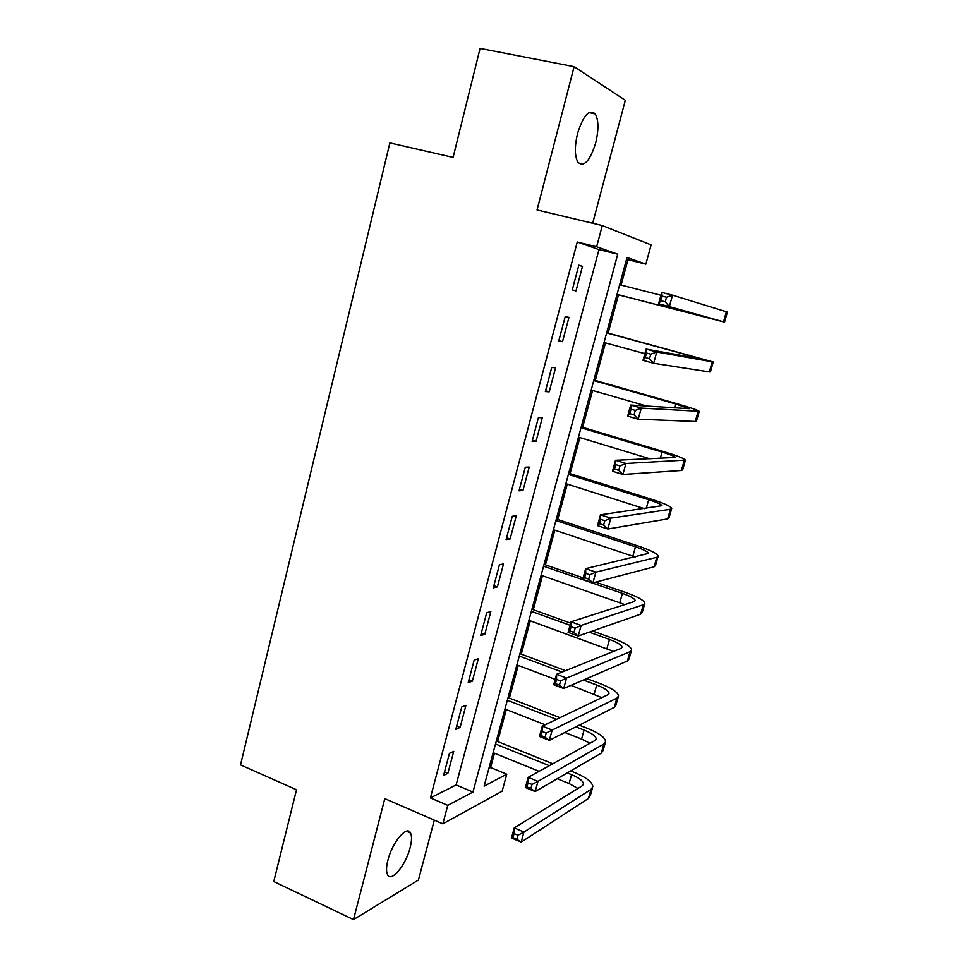 <?xml version="1.0" encoding="UTF-8"?>
<svg xmlns="http://www.w3.org/2000/svg" width="968" height="968" viewBox="0 0 968 968"><rect width="100%" height="100%" fill="white"/><g stroke="black" fill="none" stroke-linecap="round" stroke-linejoin="round"><path stroke-width="1.45" d="M410.117 847.714C411.824 841.023 411.981 836.146 410.589 833.097C407.238 824.651 392.294 842.148 387.926 860.104C386.256 866.735 386.111 871.551 387.466 874.552C391.024 883.106 405.87 865.186 410.117 847.714M595.635 143.095C598.781 129.906 598.66 120.189 595.284 113.946C589.294 108.755 583.389 115.216 577.594 133.318C574.508 146.531 574.629 156.175 577.944 162.261C584.019 167.452 589.923 161.063 595.635 143.095M506.784 774.194L502.138 791.183L442.836 823.841L447.76 805.34L472.965 792.042L617.729 254.197L596.639 246.755L602.29 225.556L651.113 244.88L645.862 264.119L627.022 257.476L484.109 786.149L506.784 774.194L490.607 767.539L494.479 753.225M592.694 223.257L625.328 100.261L574.109 66.659L480.092 48.4L453.097 157.409L389.862 142.913L240.524 764.901L296.51 789.755L273.762 881.57L353.501 919.6L418.418 880.033L434.305 820.138M621.105 285.088L627.978 259.702L645.862 264.119M497.637 741.561L506.288 709.556M509.398 698.085L518.231 665.427M521.28 654.15L530.295 620.827M533.295 609.743L542.479 575.754M545.432 564.864L554.809 530.186M557.701 519.501L567.272 484.121M570.104 473.654L579.868 437.56M582.639 427.311L592.597 390.491M595.308 380.46L605.472 342.89M608.122 333.089L618.467 294.829M627.978 259.702L626.55 259.206M488.913 768.398L490.607 767.539M577.267 242L430.409 797.91L456.109 784.939L598.986 249.587L577.267 242L596.639 246.755M578.828 265.196L572.269 289.94L575.984 290.908L582.506 266.333L578.828 265.196M565.215 316.584L558.73 341.038L562.505 341.68L568.954 317.383L565.215 316.584M551.748 367.38L545.347 391.556L549.183 391.858L555.559 367.84L551.748 367.38M538.438 417.583L532.11 441.481L536.006 441.456L542.31 417.728L538.438 417.583M525.285 467.205L519.029 490.824L522.986 490.498L529.218 467.036L525.285 467.205M512.29 516.271L506.095 539.612L510.124 538.982L516.283 515.775L512.29 516.271M499.428 564.755L493.317 587.842L497.395 586.91L503.481 563.969L499.428 564.755M486.722 612.708L480.673 635.528L484.811 634.294L490.836 611.619L486.722 612.708M474.163 660.115L468.185 682.682L472.372 681.157L478.325 658.736L474.163 660.115M461.736 706.991L455.819 729.303L460.066 727.5L465.947 705.321L461.736 706.991M449.454 753.334L443.598 775.404L447.894 773.335L453.726 751.398L449.454 753.334M442.836 823.841L384.792 798.624L353.501 919.6M430.409 797.91L447.76 805.34M574.109 66.659L537.046 209.959L602.29 225.556M598.986 249.587L617.729 254.197M456.109 784.939L472.965 792.042M578.779 265.389L582.506 266.333M558.826 340.663L562.505 341.68M545.541 390.794L549.183 391.858M532.412 440.355L536.006 441.456M519.429 489.336L522.986 490.498M506.591 537.772L510.124 538.982M493.898 585.664L497.395 586.91M481.338 633.011L484.811 634.294M468.935 679.838L472.372 681.157M456.666 726.133L460.066 727.5M444.53 771.92L447.894 773.335M617.039 294.405L714.565 319.5L658.579 303.807L661.725 292.409L672.518 295.155L669.36 306.59L724.56 322.102L617.015 294.453M619.653 284.713L660.938 295.252M666.529 297.224L662.197 296.111L660.926 300.697L665.258 301.81L666.529 297.224L672.518 295.155L727.404 312.071L724.56 322.078M665.258 301.81L669.36 306.59L658.579 303.807L660.926 300.697M662.197 296.111L661.725 292.409M650.798 354.191L646.515 353.017L645.269 357.543L649.552 358.717L650.798 354.191L656.788 352.001L653.666 363.278L643.018 360.338L646.116 349.097L656.788 352.001L713.247 361.984L606.682 332.702M606.621 332.919L703.3 359.37L646.116 349.097L646.515 353.017M604.032 342.503L644.857 353.659M649.552 358.717L653.666 363.278L709.326 371.918L710.439 371.894L713.222 362.068M643.018 360.338L645.269 357.543M635.274 410.42L631.039 409.186L629.805 413.651L634.04 414.885L635.274 410.42L641.264 408.097L638.19 419.229L627.639 416.143L630.7 405.048L641.264 408.097L699.259 411.315C697.795 410.117 690.862 407.734 678.459 404.164L593.88 380.049M593.735 380.606L675.567 403.946L689.373 408.702L630.7 405.048L631.039 409.186M591.17 390.08L646.83 406.112M634.04 414.885L638.19 419.229L695.278 421.479L696.476 421.116L699.198 411.557M627.639 416.143L629.805 413.651M619.956 465.923L615.757 464.628L614.547 469.032L618.734 470.327L619.956 465.923L625.945 463.478L622.896 474.477L612.478 471.247L615.491 460.284L625.945 463.478L685.429 460.102C684.098 458.457 677.298 455.759 665.028 452.02L581.224 426.888M580.981 427.759L662.064 452.092C670.219 454.597 674.744 456.388 675.616 457.465L615.491 460.284L615.757 464.628M578.453 437.137L650.181 458.88M618.734 470.327L622.896 474.477L681.387 470.484L682.682 469.795L685.32 460.466M612.478 471.247L614.547 469.032M604.818 520.711L600.68 519.356L599.482 523.712L603.621 525.055L604.818 520.711L610.808 518.158L607.807 529.012L597.498 525.636L600.475 514.807L610.808 518.158L670.4 509.277L671.756 508.333C670.558 506.252 663.879 503.251 651.73 499.343L568.7 473.219M568.373 474.405L648.693 499.718C656.788 502.319 661.217 504.316 662.003 505.695L600.475 514.807L600.68 519.356M565.869 483.673L644.41 508.66M603.621 525.055L607.807 529.012L667.666 518.921L669.033 517.916L671.61 508.829M597.498 525.636L599.482 523.712M589.887 574.798L585.785 573.395L584.611 577.69L588.701 579.094L589.887 574.798L595.877 572.136L592.912 582.857L582.712 579.336L585.652 568.652L595.877 572.136L656.788 557.29L658.228 556.019C657.163 553.514 650.617 550.223 638.577 546.146L556.31 519.054M555.898 520.554L635.492 546.811C643.49 549.521 647.846 551.712 648.536 553.369L585.652 568.652L585.785 573.395M553.43 529.726L635.407 557.048M588.701 579.094L592.912 582.857L654.09 566.824L655.542 565.494L658.046 556.648M582.712 579.336L584.611 577.69M575.149 628.208L571.084 626.756L569.922 630.991L573.976 632.455L575.149 628.208L581.127 625.437L578.198 636.012L568.107 632.358L571.011 621.807L581.127 625.437L643.333 604.758L644.857 603.185C643.926 600.257 637.489 596.675 625.582 592.44L595.635 582.143M583.123 577.836L544.052 564.392M543.568 566.195L622.424 593.384C630.35 596.203 634.621 598.587 635.226 600.523L634.173 601.588L571.011 621.807L571.084 626.756M541.112 575.27L624.844 604.577M573.976 632.455L578.198 636.012L640.659 614.184L642.207 612.55L644.64 603.935M568.107 632.358L569.922 630.991M560.581 680.952L556.576 679.439L555.414 683.626L559.431 685.138L560.581 680.952L566.57 678.072L563.678 688.514L553.684 684.727L556.552 674.309L566.57 678.072L630.035 651.694L631.632 649.818C630.821 646.479 624.517 642.631 612.72 638.239L592.549 631.003M570.648 623.138L531.928 609.247M531.359 611.365L570.055 625.267M589.222 632.165L609.501 639.449C617.342 642.377 621.541 644.942 622.061 647.144L620.96 648.415L556.552 674.309L556.576 679.439M528.927 620.331L613.518 651.404M559.431 685.138L563.678 688.514L627.385 661.023L629.006 659.075L631.39 650.702M553.684 684.727L555.414 683.626M546.206 733.03L542.237 731.457L541.1 735.595L545.069 737.168L546.206 733.03L552.183 730.041L549.328 740.363L539.442 736.442L542.274 726.157L552.183 730.041L616.882 698.11L618.564 695.931C617.874 692.205 611.679 688.079 599.991 683.529L586.705 678.58M565.566 670.679L519.925 653.642M519.284 656.038L562.118 672.07M583.365 680.02L596.712 685.017C604.492 688.042 608.594 690.789 609.041 693.257L607.88 694.734L542.274 726.157L542.237 731.457M516.876 664.919L555.16 679.355M571.035 685.344L601.818 697.638M545.069 737.168L549.328 740.363L614.269 707.33L615.963 705.103L618.274 696.948M539.442 736.442L541.1 735.595M532.013 784.455L528.08 782.846L526.955 786.923L530.875 788.545L532.013 784.455L537.978 781.37L535.159 791.558L525.382 787.516L528.177 777.352L537.978 781.37L603.863 744.017L605.629 741.548C605.048 737.435 598.986 733.03 587.407 728.347L579.203 725.165M559.94 717.687L508.055 697.565M507.329 700.251L556.467 719.357M575.827 726.883L584.067 730.09C591.763 733.212 595.804 736.14 596.167 738.862L594.957 740.532L528.177 777.352L528.08 782.846M504.957 709.036L545.153 724.778M564.816 732.486L581.562 739.044L589.923 743.315M530.875 788.545L535.159 791.558L601.285 753.14L603.052 750.611L605.303 742.686M525.382 787.516L526.955 786.923M517.989 835.251L514.093 833.593L512.979 837.622L516.876 839.292L517.989 835.251L523.954 832.069L521.171 842.136L511.491 837.973L514.25 827.93L523.954 832.069L591 789.416L592.827 786.669C592.38 782.168 586.414 777.51 574.956 772.67L570.648 770.939M552.825 763.764L496.306 741.028M495.507 743.993L549.316 765.7M567.236 772.924L571.556 774.666C579.191 777.897 583.147 780.995 583.438 783.983L582.167 785.835L514.25 827.93L514.093 833.593M493.16 752.68L539.079 771.339M557.253 778.732L569.075 783.535L577.944 788.46M516.876 839.292L521.171 842.136L588.447 798.443L590.286 795.635L592.476 787.916M511.491 837.973L512.979 837.622M726.399 311.672L723.532 321.775M689.228 355.244L688.78 356.841M712.158 361.935L709.326 371.918M675.567 403.946L674.442 407.951M698.073 411.618L695.278 421.479M662.064 452.092L660.273 458.469M684.158 460.72L681.387 470.484M648.693 499.718L646.261 508.406M670.4 509.277L667.666 518.921M635.492 546.811L632.866 556.164M656.788 557.29L654.09 566.824M622.424 593.384L619.822 602.64M643.333 604.758L640.659 614.184M609.501 639.449L606.924 648.596M630.035 651.694L627.385 661.023M596.712 685.017L594.17 694.068M616.882 698.11L614.269 707.33M584.067 730.09L581.562 739.044M603.863 744.017L601.285 753.14M571.556 774.666L569.075 783.535M591 789.416L588.447 798.443M410.589 833.097L406.379 831.234M595.284 113.946L588.895 112.615M609.041 693.257L608.86 693.935M596.167 738.862L595.961 739.625M583.438 783.983L583.196 784.818"/></g></svg>
